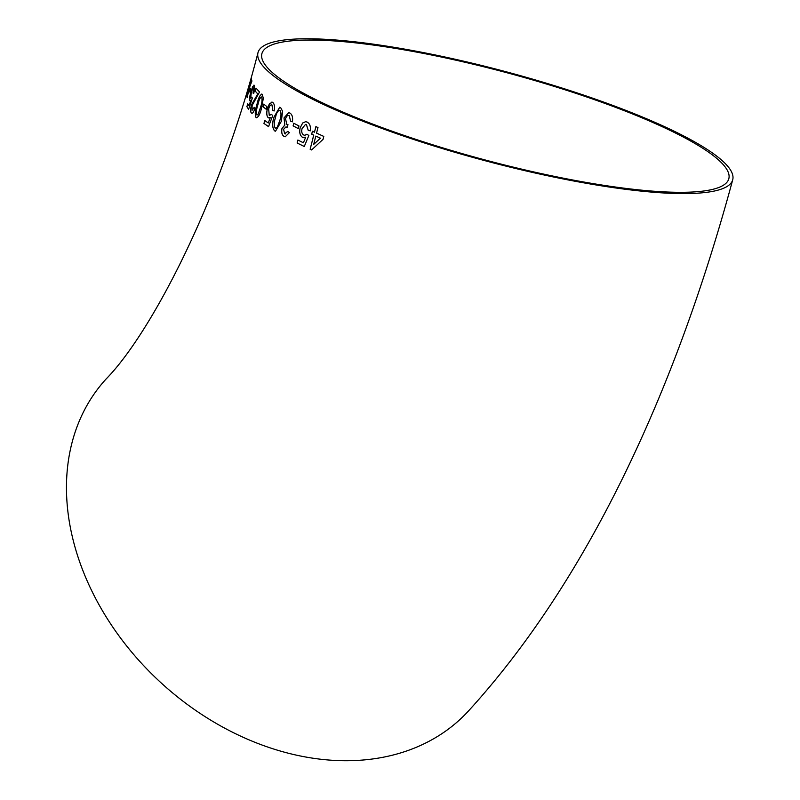 <?xml version="1.0" encoding="UTF-8"?>
<svg xmlns="http://www.w3.org/2000/svg" width="800" height="800" viewBox="0 0 800 800"><rect width="100%" height="100%" fill="white"/><g stroke="black" fill="none" stroke-linecap="round" stroke-linejoin="round"><path stroke-width="1.2" d="M732.72 179.78C674.93 393.5 586.66 581.35 468.51 710.94A245.73 186.95 -137.5 0 1 230.44 731.17A245.73 186.95 -137.5 0 1 67.31 506.04A245.73 186.95 -137.5 0 1 106.13 378.97C150.26 334.11 219.62 202.69 258.01 52.58A245.73 45.69 -165 0 1 507.19 72.05A245.73 45.69 -165 0 1 732.72 179.78A245.73 45.69 -165 0 1 535.32 173.06A245.73 45.69 -165 0 1 275.35 77.27A245.73 45.69 -165 0 1 258.01 52.58M251.41 78.65L246.54 94.56L248.4 90.35L247.15 97.71L249.22 88.16L251.92 81.08L251.7 80.32L249.88 85.24L251.41 78.65M250.95 90.05L250.13 88.14L249.38 90.78L250.21 92.69L250.95 90.05M254.26 85.33L252.65 86.74L250.92 91.69C249.68 96.13 249.3 99.12 249.78 100.67L250.88 100.13L249.01 105.77L247.73 103.75L246.89 106.68L248.6 109.29L252.33 98.14L251.88 97.12L250.65 98.23L251.36 92.2C252.25 89 252.97 87.59 253.53 87.97L253.08 93.09L253.7 93.52C254.7 89.26 254.89 86.53 254.26 85.33L253.97 85.09M253.35 87.83L253.08 93.09M256.08 88.17L255.27 91.11L257.8 93.97L251.55 104.81C250.47 109.05 250.41 111.75 251.35 112.93L251.29 112.91C252.37 113.97 253.59 112.46 254.94 108.38L254.25 107.31L252.04 110.29L252.12 105.52L259.52 92.01L256.03 88.16L255.22 91.09L257.75 93.96L251.49 104.8C250.42 109.03 250.35 111.74 251.29 112.91L251.86 113.25M262.36 94.32C260.35 94.15 258.58 97.36 257.07 103.94C255.08 110.11 254.74 114.64 256.04 117.52L256.63 117.81L256.04 117.52C258.21 117.71 260.06 114.51 261.58 107.93L263.38 97.93L261.79 94.03M266.83 106.55L263.71 104.13L263 106.77L266.12 109.2L266.83 106.55M272.76 102.39L269.63 103.47L267.5 108.34C266.36 112.82 266.62 115.94 268.26 117.73L270.37 117.4L268.28 122.99L264.75 120.51L263.96 123.45L268.55 126.64L272.72 115.58L271.49 114.41L269.25 115.31L268.67 109.01C269.51 105.8 270.62 104.47 272 105.02L272.71 110.38L274.09 110.96C274.89 106.65 274.43 103.8 272.71 102.38L269.58 103.46L267.45 108.33C266.31 112.81 266.57 115.94 268.21 117.72L268.86 117.95M272.71 102.38L271.91 102.03M272.05 105.03L271.47 104.81L272.05 105.03L272.71 110.38M269.81 115.55L269.25 115.31M274.54 130.83L275.52 131.18L281.29 121.44L282.61 111.35L280.64 107.58L279.68 107.23L274.08 116.98C272.03 123.14 272.18 127.76 274.54 130.83L275.55 131.19M281.96 128.52C281.25 132.42 281.94 135.04 284.04 136.4L285.22 136.77L289.4 132.62L287.77 131.4L284.67 133.72L283.58 129.34L285.96 126.9L287.11 127.33L287.97 124.78L286.82 124.49L285.56 118.88C286.4 116.1 287.63 115.04 289.24 115.71L290.6 121.19L292.38 121.82C293.05 117.53 292.25 114.62 290 113.1L288.7 112.68L283.99 117.94L284.84 124.94L282.01 128.53C281.3 132.42 281.99 135.05 284.08 136.4L284.04 136.4M288.43 115.47L289.29 115.72L290.6 121.19M287.97 124.78L286.82 124.49M285.38 133.92L284.67 133.72M298.97 125.96L293.79 123.25L293.1 125.9L298.28 128.61L298.97 125.96M302.58 137.41L305.68 137.2L303.4 142.78L297.87 140.04L297.13 142.99L304.27 146.5L308.85 135.48L306.93 134.23L304.77 135.31L303.79 135.02C301.85 133.85 301.28 131.7 302.07 128.58L305.48 124.45L306.45 124.72L308.18 130.2L310.25 130.86C310.88 126.54 309.84 123.61 307.15 122.08L305.72 121.65L302.66 122.99L300.16 127.81C299.11 132.3 299.92 135.5 302.58 137.41L303.79 137.71M311.67 134.17L313.72 135.13L310.15 149.27L311.61 149.94L323.05 139.35L323.79 136.41L316.55 133.14L317.98 127.55L315.9 126.59L314.47 132.19L312.42 131.23L311.67 134.17L313.72 135.13M278.96 77.9A241.7 44.94 -165 0 1 261.9 53.62A241.7 44.94 -165 0 1 506.99 72.77A241.7 44.94 -165 0 1 728.82 178.73A241.7 44.94 -165 0 1 583.74 182A241.7 44.94 -165 0 1 278.96 77.9M313.76 135.13L310.15 149.27M310.2 149.28L311.65 149.95M315.94 126.59L314.47 132.19M312.46 131.23L311.71 134.18M313.71 144.37L320.42 138.17L315.8 136.09L313.71 144.37L320.38 138.17L315.8 136.09M303.4 142.78L305.68 137.2M297.92 140.05L297.13 142.99L304.32 146.5M306.96 134.25L304.79 135.31M305.5 124.45L306.45 124.72M306.49 124.72L308.18 130.2L310.29 130.86M305.74 121.66L302.66 122.99M302.7 123L300.16 127.81M300.2 127.82C299.15 132.3 299.96 135.5 302.63 137.41M293.83 123.25L293.1 125.9M293.15 125.9L298.33 128.61M284.08 136.4L285.24 136.77M287.82 131.4L284.71 133.72M285.99 126.9L286.88 127.17M288.02 124.78L286.87 124.5L288.02 124.78M288.46 115.48L289.29 115.72M290.65 121.19L292.43 121.82M288.73 112.68L283.99 117.94M284.04 117.94L284.84 124.94M284.89 124.95L282.01 128.53M279.71 107.23L274.08 116.98M274.13 116.98C272.08 123.15 272.23 127.77 274.58 130.83M275.29 128.19L277.22 127.55L279.83 120.55C281.36 116.26 281.42 112.82 279.99 110.24L279.94 110.23C277.78 110.59 276.28 113.14 275.45 117.87C273.9 122.18 273.83 125.62 275.24 128.19L275.74 128.36M275.24 128.19L277.17 127.55L279.78 120.55C281.32 116.25 281.37 112.81 279.94 110.23L279.99 110.24M268.26 117.73L268.89 117.95M268.28 122.99L270.37 117.4M264.8 120.52L263.96 123.45M264.01 123.46L268.6 126.65M271.54 114.42L269.31 115.32M272.76 110.39L274.15 110.96M263.76 104.14L263 106.77M263.05 106.78L266.17 109.21M262.41 94.33C260.4 94.16 258.64 97.37 257.13 103.95L257.07 103.94M257.13 103.95C255.14 110.12 254.79 114.65 256.1 117.53M256.83 114.9L258.22 114.17L260.65 107.14C262.1 102.83 262.44 99.44 261.7 96.97L261.64 96.96C260.15 97.44 258.9 100.03 257.9 104.73C256.43 109.06 256.06 112.45 256.77 114.89L257.1 115.04M256.77 114.89L258.17 114.16L260.6 107.13C262.04 102.82 262.39 99.43 261.64 96.96L261.7 96.97M251.35 112.93L251.89 113.26M254.31 107.33L252.1 110.3M249.01 105.77L250.88 100.13M247.78 103.77L246.89 106.68M246.94 106.7L248.66 109.3M251.94 97.14L250.71 98.24M253.14 93.1L253.75 93.53M254.32 85.35L252.65 86.74M252.71 86.75L250.92 91.69M250.98 91.7C249.73 96.14 249.35 99.14 249.84 100.68M250.19 88.15L249.38 90.78M249.44 90.79L250.26 92.7M251.42 77.96L249.08 87.43M249.14 87.44L246.54 94.56M246.6 94.57L246.65 95.29M246.92 96.94L248.4 90.35M246.97 96.96L247.2 97.72M251.76 80.33L249.88 85.24"/></g></svg>
